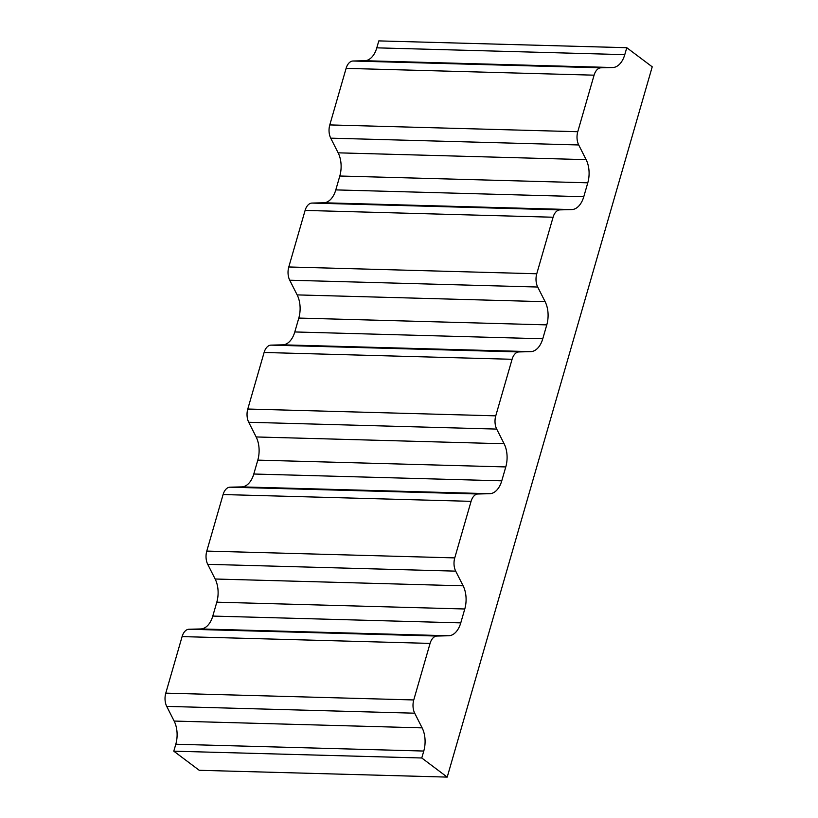 <?xml version="1.0" encoding="UTF-8"?>
<svg xmlns="http://www.w3.org/2000/svg" width="818" height="818" viewBox="0 0 818 818"><rect width="100%" height="100%" fill="white"/><g stroke="black" fill="none" stroke-linecap="round" stroke-linejoin="round"><path stroke-width="1.23" d="M423.775 751.047L421.771 757.989L447.211 777.1L652.222 66.82L626.782 47.71L624.778 54.653A21.8 13.18 91.6 0 1 612.713 67.526L600.974 67.812A12.454 7.536 91.6 0 0 594.083 75.174L577.764 131.718A12.454 7.536 91.6 0 0 578.704 144.96L586.128 159.643A21.8 13.18 91.6 0 1 587.784 182.813L583.776 196.709A21.8 13.18 91.6 0 1 571.71 209.582L559.972 209.878A12.454 7.536 91.6 0 0 553.08 217.23L536.761 273.774A12.454 7.536 91.6 0 0 537.702 287.026L545.125 301.699A21.8 13.18 91.6 0 1 546.782 324.879L542.774 338.764A21.8 13.18 91.6 0 1 530.708 351.638L518.97 351.934A12.454 7.536 91.6 0 0 512.078 359.286L495.759 415.841A12.454 7.536 91.6 0 0 496.7 429.082L504.123 443.755A21.8 13.18 91.6 0 1 505.78 466.935L501.771 480.82A21.8 13.18 91.6 0 1 489.706 493.704L477.968 493.99A12.454 7.536 91.6 0 0 471.076 501.342L454.757 557.896A12.454 7.536 91.6 0 0 455.698 571.138L463.121 585.811A21.8 13.18 91.6 0 1 464.777 608.991L460.769 622.876A21.8 13.18 91.6 0 1 448.704 635.76L436.965 636.046A12.454 7.536 91.6 0 0 430.074 643.398L413.755 699.952A12.454 7.536 91.6 0 0 414.695 713.194L422.119 727.867A21.8 13.18 91.6 0 1 423.775 751.047L175.798 744.237L173.794 751.18L421.771 757.989M173.794 751.18L199.234 770.29L447.211 777.1M175.798 744.237A21.8 13.18 91.6 0 0 174.142 721.067L166.719 706.384A12.454 7.536 91.6 0 1 165.778 693.143L182.097 636.598A12.454 7.536 91.6 0 1 188.989 629.236L200.727 628.95A21.8 13.18 91.6 0 0 212.782 616.077L216.801 602.181A21.8 13.18 91.6 0 0 215.144 579.011L207.721 564.328A12.454 7.536 91.6 0 1 206.78 551.087L223.099 494.542A12.454 7.536 91.6 0 1 229.991 487.18L241.729 486.894A21.8 13.18 91.6 0 0 253.784 474.021L257.803 460.125A21.8 13.18 91.6 0 0 256.146 436.955L248.723 422.272A12.454 7.536 91.6 0 1 247.782 409.031L264.102 352.476A12.454 7.536 91.6 0 1 270.993 345.124L282.731 344.838A21.8 13.18 91.6 0 0 294.797 331.955L298.805 318.069A21.8 13.18 91.6 0 0 297.149 294.899L289.725 280.216A12.454 7.536 91.6 0 1 288.785 266.975L305.104 210.42A12.454 7.536 91.6 0 1 311.995 203.069L323.734 202.782A21.8 13.18 91.6 0 0 335.799 189.899L339.807 176.013A21.8 13.18 91.6 0 0 338.151 152.833L330.728 138.16A12.454 7.536 91.6 0 1 329.787 124.919L346.106 68.364A12.454 7.536 91.6 0 1 352.998 61.013L364.736 60.726A21.8 13.18 91.6 0 0 376.801 47.843L378.806 40.9L626.782 47.71M376.801 47.843L624.778 54.653M364.736 60.726L612.713 67.526M352.998 61.013L600.974 67.812M346.106 68.364L594.083 75.174M329.787 124.919L577.764 131.718M330.728 138.16L578.704 144.96M338.151 152.833L586.128 159.643M339.807 176.013L587.784 182.813M335.799 189.899L583.776 196.709M323.734 202.782L571.71 209.582M311.995 203.069L559.972 209.878M305.104 210.42L553.08 217.23M288.785 266.975L536.761 273.774M289.725 280.216L537.702 287.026M297.149 294.899L545.125 301.699M298.805 318.069L546.782 324.879M294.797 331.955L542.774 338.764M282.731 344.838L530.708 351.638M270.993 345.124L518.97 351.934M264.102 352.476L512.078 359.286M247.782 409.031L495.759 415.841M248.723 422.272L496.7 429.082M256.146 436.955L504.123 443.755M257.803 460.125L505.78 466.935M253.784 474.021L501.771 480.82M241.729 486.894L489.706 493.704M229.991 487.18L477.968 493.99M223.099 494.542L471.076 501.342M206.78 551.087L454.757 557.896M207.721 564.328L455.698 571.138M215.144 579.011L463.121 585.811M216.801 602.181L464.777 608.991M212.782 616.077L460.769 622.876M200.727 628.95L448.704 635.76M188.989 629.236L436.965 636.046M182.097 636.598L430.074 643.398M165.778 693.143L413.755 699.952M166.719 706.384L414.695 713.194M174.142 721.067L422.119 727.867"/></g></svg>
